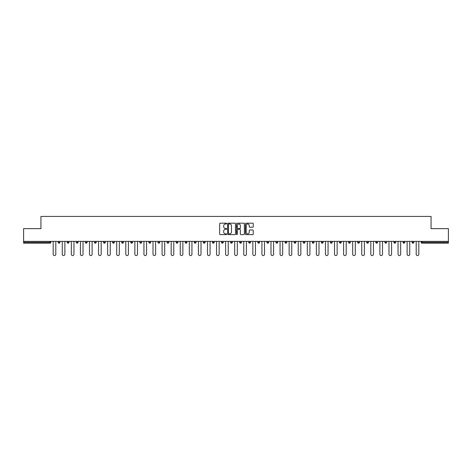 <?xml version="1.0" encoding="UTF-8"?>
<svg xmlns="http://www.w3.org/2000/svg" width="472" height="472" viewBox="0 0 472 472"><rect width="100%" height="100%" fill="white"/><g stroke="black" fill="none" stroke-linecap="round" stroke-linejoin="round"><path stroke-width="0.71" d="M226.69 223.592A0.401 0.401 0 0 0 226.294 223.191L220.223 223.191A0.572 0.572 0 0 0 219.657 223.763L219.657 234.041A0.572 0.572 0 0 0 220.223 234.613L226.294 234.613A0.401 0.401 0 0 0 226.69 234.212A0.401 0.401 0 0 0 226.294 233.811L225.51 233.811A1.829 1.829 0 0 1 223.681 231.988L223.681 231.132A1.829 1.829 0 0 1 225.51 229.303L226.294 229.303A0.401 0.401 0 0 0 226.69 228.902A0.401 0.401 0 0 0 226.294 228.501L225.51 228.501A1.829 1.829 0 0 1 223.681 226.678L223.681 225.817A1.829 1.829 0 0 1 225.51 223.993L226.294 223.993A0.401 0.401 0 0 0 226.69 223.592M252.691 227.221A0.572 0.572 0 0 0 253.257 226.648L253.257 223.763A0.572 0.572 0 0 0 252.691 223.191L245.947 223.191A0.572 0.572 0 0 0 245.381 223.763L245.381 234.041A0.572 0.572 0 0 0 245.947 234.613L252.691 234.613A0.572 0.572 0 0 0 253.257 234.041L253.257 230.56A0.572 0.572 0 0 0 252.691 229.988L249.806 229.988A0.572 0.572 0 0 0 249.234 230.56L249.234 232.283A1.528 1.528 0 0 1 247.706 233.811A1.528 1.528 0 0 1 246.177 232.283L246.177 225.522A1.528 1.528 0 0 1 247.706 223.993A1.528 1.528 0 0 1 249.234 225.522L249.234 226.648A0.572 0.572 0 0 0 249.806 227.221L252.691 227.221M23.6 241.381L23.6 228.643L40.934 228.643L40.934 216.424L431.066 216.424L431.066 228.643L448.4 228.643L448.4 241.381L23.6 241.381L23.6 242.313L49.955 242.313L49.955 241.381M235.498 223.763A0.572 0.572 0 0 0 234.932 223.191L228.188 223.191A0.572 0.572 0 0 0 227.622 223.763L227.622 234.041A0.572 0.572 0 0 0 228.188 234.613L234.932 234.613A0.572 0.572 0 0 0 235.498 234.041L235.498 223.763M237.068 223.191L243.812 223.191A0.572 0.572 0 0 1 244.378 223.763L244.378 234.041A0.572 0.572 0 0 1 243.812 234.613L240.927 234.613A0.572 0.572 0 0 1 240.354 234.041L240.354 229.876A0.572 0.572 0 0 0 239.782 229.303L237.87 229.303A0.572 0.572 0 0 0 237.298 229.876L237.298 234.212A0.401 0.401 0 0 1 236.897 234.613A0.401 0.401 0 0 1 236.501 234.212L236.501 223.763A0.572 0.572 0 0 1 237.068 223.191M50.828 241.381L50.828 242.313A0.873 0.873 0 0 1 49.955 243.186L23.6 243.186L23.6 242.313M448.4 241.381L448.4 243.186L422.045 243.186A0.873 0.873 0 0 1 421.171 242.313L421.171 241.381M58.156 241.381L58.156 242.313L58.156 241.381M49.955 243.186A0.873 0.873 0 0 0 50.828 242.313A0.873 0.873 0 0 1 49.955 243.186L49.955 242.313L50.828 242.313M59.029 243.186A0.873 0.873 0 0 1 58.156 242.313A0.873 0.873 0 0 0 59.029 243.186A0.873 0.873 0 0 0 59.903 242.313L59.903 241.381L59.903 242.313A0.873 0.873 0 0 1 59.029 243.186A0.873 0.873 0 0 1 58.156 242.313L59.903 242.313A0.873 0.873 0 0 1 59.029 243.186M67.23 241.381L67.23 242.313L67.23 241.381M68.977 241.381L68.977 242.313A0.873 0.873 0 0 1 68.104 243.186A0.873 0.873 0 0 1 67.23 242.313A0.873 0.873 0 0 0 68.104 243.186A0.873 0.873 0 0 0 68.977 242.313A0.873 0.873 0 0 1 68.104 243.186A0.873 0.873 0 0 1 67.23 242.313L68.977 242.313M76.305 241.381L76.305 242.313L76.305 241.381M78.051 241.381L78.051 242.313L78.051 241.381M85.385 242.313A0.873 0.873 0 0 0 86.258 243.186A0.873 0.873 0 0 0 87.125 242.313A0.873 0.873 0 0 1 86.258 243.186A0.873 0.873 0 0 0 87.125 242.313L87.125 241.381L87.125 242.313L85.385 242.313A0.873 0.873 0 0 0 86.258 243.186A0.873 0.873 0 0 1 85.385 242.313L85.385 241.381M94.459 241.381L94.459 242.313L94.459 241.381M96.205 241.381L96.205 242.313L96.205 241.381M105.28 241.381L105.28 242.313A0.873 0.873 0 0 1 104.406 243.186A0.873 0.873 0 0 1 103.533 242.313L103.533 241.381M113.481 243.186A0.873 0.873 0 0 0 114.354 242.313L114.354 241.381L114.354 242.313A0.873 0.873 0 0 1 113.481 243.186A0.873 0.873 0 0 1 112.607 242.313L112.607 241.381M121.682 241.381L121.682 242.313L121.682 241.381M123.428 241.381L123.428 242.313A0.873 0.873 0 0 1 122.555 243.186A0.873 0.873 0 0 1 121.682 242.313L123.428 242.313A0.873 0.873 0 0 1 122.555 243.186M132.508 241.381L132.508 242.313A0.873 0.873 0 0 1 131.635 243.186A0.873 0.873 0 0 1 130.762 242.313L130.762 241.381M140.709 243.186A0.873 0.873 0 0 0 141.582 242.313L141.582 241.381L141.582 242.313A0.873 0.873 0 0 1 140.709 243.186A0.873 0.873 0 0 1 139.836 242.313L139.836 241.381M150.656 241.381L150.656 242.313A0.873 0.873 0 0 1 149.783 243.186A0.873 0.873 0 0 1 148.91 242.313L148.91 241.381M157.984 241.381L157.984 242.313L157.984 241.381M159.731 241.381L159.731 242.313A0.873 0.873 0 0 1 158.857 243.186A0.873 0.873 0 0 1 157.984 242.313L159.731 242.313A0.873 0.873 0 0 1 158.857 243.186M168.805 241.381L168.805 242.313L167.064 242.313A0.873 0.873 0 0 0 167.932 243.186A0.873 0.873 0 0 1 167.064 242.313L167.064 241.381M177.012 243.186A0.873 0.873 0 0 0 177.885 242.313L177.885 241.381L177.885 242.313A0.873 0.873 0 0 1 177.012 243.186A0.873 0.873 0 0 1 176.139 242.313L176.139 241.381M186.959 241.381L186.959 242.313A0.873 0.873 0 0 1 186.086 243.186A0.873 0.873 0 0 1 185.213 242.313L185.213 241.381M194.287 241.381L194.287 242.313L194.287 241.381M196.033 241.381L196.033 242.313A0.873 0.873 0 0 1 195.16 243.186A0.873 0.873 0 0 1 194.287 242.313L196.033 242.313A0.873 0.873 0 0 1 195.16 243.186M205.108 241.381L205.108 242.313A0.873 0.873 0 0 1 204.234 243.186A0.873 0.873 0 0 1 203.361 242.313L203.361 241.381M212.441 242.313L214.182 242.313A0.873 0.873 0 0 1 213.309 243.186A0.873 0.873 0 0 0 214.182 242.313L214.182 241.381L214.182 242.313A0.873 0.873 0 0 1 213.309 243.186A0.873 0.873 0 0 1 212.441 242.313L212.441 241.381M223.262 241.381L223.262 242.313A0.873 0.873 0 0 1 222.389 243.186A0.873 0.873 0 0 1 221.515 242.313L221.515 241.381M230.59 241.381L230.59 242.313L230.59 241.381M232.336 241.381L232.336 242.313L232.336 241.381M239.664 241.381L239.664 242.313L239.664 241.381M241.41 241.381L241.41 242.313A0.873 0.873 0 0 1 240.537 243.186A0.873 0.873 0 0 1 239.664 242.313L241.41 242.313A0.873 0.873 0 0 1 240.537 243.186M248.738 241.381L248.738 242.313L248.738 241.381M250.484 241.381L250.484 242.313L250.484 241.381M257.818 241.381L257.818 242.313L257.818 241.381M259.559 241.381L259.559 242.313A0.873 0.873 0 0 1 258.691 243.186A0.873 0.873 0 0 1 257.818 242.313A0.873 0.873 0 0 0 258.691 243.186A0.873 0.873 0 0 0 259.559 242.313A0.873 0.873 0 0 1 258.691 243.186A0.873 0.873 0 0 1 257.818 242.313L259.559 242.313M268.639 241.381L268.639 242.313A0.873 0.873 0 0 1 267.766 243.186A0.873 0.873 0 0 1 266.892 242.313L266.892 241.381M277.713 241.381L277.713 242.313L275.967 242.313A0.873 0.873 0 0 0 276.84 243.186A0.873 0.873 0 0 1 275.967 242.313L275.967 241.381M286.787 241.381L286.787 242.313A0.873 0.873 0 0 1 285.914 243.186A0.873 0.873 0 0 1 285.041 242.313L285.041 241.381M294.115 241.381L294.115 242.313L294.115 241.381M295.861 241.381L295.861 242.313A0.873 0.873 0 0 1 294.988 243.186A0.873 0.873 0 0 1 294.115 242.313A0.873 0.873 0 0 0 294.988 243.186A0.873 0.873 0 0 1 294.115 242.313L295.861 242.313A0.873 0.873 0 0 1 294.988 243.186M304.936 241.381L304.936 242.313A0.873 0.873 0 0 1 304.068 243.186A0.873 0.873 0 0 1 303.195 242.313L303.195 241.381M314.016 241.381L314.016 242.313L312.269 242.313A0.873 0.873 0 0 0 313.142 243.186A0.873 0.873 0 0 1 312.269 242.313L312.269 241.381M323.09 241.381L323.09 242.313A0.873 0.873 0 0 1 322.217 243.186A0.873 0.873 0 0 1 321.343 242.313L321.343 241.381M332.164 241.381L332.164 242.313L330.418 242.313A0.873 0.873 0 0 0 331.291 243.186A0.873 0.873 0 0 1 330.418 242.313L330.418 241.381M341.238 241.381L341.238 242.313A0.873 0.873 0 0 1 340.365 243.186A0.873 0.873 0 0 1 339.492 242.313L339.492 241.381M350.318 241.381L350.318 242.313L348.572 242.313A0.873 0.873 0 0 0 349.445 243.186A0.873 0.873 0 0 1 348.572 242.313L348.572 241.381M359.393 241.381L359.393 242.313A0.873 0.873 0 0 1 358.519 243.186A0.873 0.873 0 0 1 357.646 242.313L357.646 241.381M368.467 241.381L368.467 242.313L366.72 242.313A0.873 0.873 0 0 0 367.594 243.186A0.873 0.873 0 0 1 366.72 242.313L366.72 241.381M377.541 241.381L377.541 242.313L375.795 242.313A0.873 0.873 0 0 0 376.668 243.186A0.873 0.873 0 0 1 375.795 242.313L375.795 241.381M386.615 241.381L386.615 242.313L384.875 242.313A0.873 0.873 0 0 0 385.742 243.186A0.873 0.873 0 0 1 384.875 242.313L384.875 241.381M395.695 241.381L395.695 242.313A0.873 0.873 0 0 1 394.822 243.186A0.873 0.873 0 0 1 393.949 242.313L393.949 241.381M404.769 241.381L404.769 242.313A0.873 0.873 0 0 1 403.896 243.186A0.873 0.873 0 0 1 403.023 242.313L403.023 241.381M413.844 241.381L413.844 242.313A0.873 0.873 0 0 1 412.971 243.186A0.873 0.873 0 0 1 412.097 242.313L412.097 241.381M77.178 243.186A0.873 0.873 0 0 1 76.305 242.313A0.873 0.873 0 0 0 77.178 243.186A0.873 0.873 0 0 0 78.051 242.313A0.873 0.873 0 0 1 77.178 243.186A0.873 0.873 0 0 1 76.305 242.313L78.051 242.313A0.873 0.873 0 0 1 77.178 243.186M95.332 243.186A0.873 0.873 0 0 1 94.459 242.313A0.873 0.873 0 0 0 95.332 243.186A0.873 0.873 0 0 0 96.205 242.313A0.873 0.873 0 0 1 95.332 243.186A0.873 0.873 0 0 1 94.459 242.313L96.205 242.313A0.873 0.873 0 0 1 95.332 243.186M167.932 243.186A0.873 0.873 0 0 0 168.805 242.313A0.873 0.873 0 0 1 167.932 243.186A0.873 0.873 0 0 1 167.064 242.313M231.463 243.186A0.873 0.873 0 0 1 230.59 242.313L232.336 242.313A0.873 0.873 0 0 1 231.463 243.186A0.873 0.873 0 0 0 232.336 242.313A0.873 0.873 0 0 1 231.463 243.186M249.611 243.186A0.873 0.873 0 0 1 248.738 242.313A0.873 0.873 0 0 0 249.611 243.186A0.873 0.873 0 0 0 250.484 242.313A0.873 0.873 0 0 1 249.611 243.186A0.873 0.873 0 0 1 248.738 242.313L250.484 242.313M276.84 243.186A0.873 0.873 0 0 0 277.713 242.313A0.873 0.873 0 0 1 276.84 243.186A0.873 0.873 0 0 1 275.967 242.313M313.142 243.186A0.873 0.873 0 0 0 314.016 242.313A0.873 0.873 0 0 1 313.142 243.186A0.873 0.873 0 0 1 312.269 242.313M332.164 242.313A0.873 0.873 0 0 1 331.291 243.186A0.873 0.873 0 0 0 332.164 242.313A0.873 0.873 0 0 1 331.291 243.186A0.873 0.873 0 0 1 330.418 242.313M349.445 243.186A0.873 0.873 0 0 0 350.318 242.313A0.873 0.873 0 0 1 349.445 243.186A0.873 0.873 0 0 1 348.572 242.313M358.519 243.186A0.873 0.873 0 0 0 359.393 242.313A0.873 0.873 0 0 1 358.519 243.186M367.594 243.186A0.873 0.873 0 0 0 368.467 242.313A0.873 0.873 0 0 1 367.594 243.186A0.873 0.873 0 0 1 366.72 242.313M376.668 243.186A0.873 0.873 0 0 0 377.541 242.313A0.873 0.873 0 0 1 376.668 243.186A0.873 0.873 0 0 1 375.795 242.313M385.742 243.186A0.873 0.873 0 0 0 386.615 242.313A0.873 0.873 0 0 1 385.742 243.186A0.873 0.873 0 0 1 384.875 242.313M412.971 243.186A0.873 0.873 0 0 0 413.844 242.313A0.873 0.873 0 0 1 412.971 243.186M422.045 241.381L422.045 243.186A0.873 0.873 0 0 1 421.171 242.313L448.4 242.313M228.82 223.993A0.401 0.401 0 0 0 228.418 224.389L228.418 233.416A0.401 0.401 0 0 0 228.82 233.811L229.646 233.811A1.829 1.829 0 0 0 231.475 231.988L231.475 225.817A1.829 1.829 0 0 0 229.646 223.993L228.82 223.993M240.354 225.545A1.528 1.528 0 0 0 238.826 224.023A1.528 1.528 0 0 0 237.298 225.545L237.298 227.935A0.572 0.572 0 0 0 237.87 228.501L239.782 228.501A0.572 0.572 0 0 0 240.354 227.935L240.354 225.545M53.183 254.266L53.183 241.381L53.183 254.266A1.31 1.31 0 0 0 54.492 255.576A1.31 1.31 0 0 0 55.802 254.266L55.802 241.381M62.257 254.266L62.257 241.381L62.257 254.266A1.31 1.31 0 0 0 63.567 255.576A1.31 1.31 0 0 0 64.876 254.266L64.876 241.381M71.331 254.266L71.331 241.381L71.331 254.266A1.31 1.31 0 0 0 72.641 255.576A1.31 1.31 0 0 0 73.951 254.266L73.951 241.381M80.411 254.266L80.411 241.381L80.411 254.266A1.31 1.31 0 0 0 81.715 255.576A1.31 1.31 0 0 0 83.025 254.266L83.025 241.381M89.485 254.266L89.485 241.381L89.485 254.266A1.31 1.31 0 0 0 90.795 255.576A1.31 1.31 0 0 0 92.105 254.266L92.105 241.381M98.559 254.266L98.559 241.381L98.559 254.266A1.31 1.31 0 0 0 99.869 255.576A1.31 1.31 0 0 0 101.179 254.266L101.179 241.381M107.634 254.266L107.634 241.381L107.634 254.266A1.31 1.31 0 0 0 108.944 255.576A1.31 1.31 0 0 0 110.253 254.266L110.253 241.381M116.708 254.266L116.708 241.381L116.708 254.266A1.31 1.31 0 0 0 118.018 255.576A1.31 1.31 0 0 0 119.328 254.266L119.328 241.381M125.788 254.266L125.788 241.381L125.788 254.266A1.31 1.31 0 0 0 127.092 255.576A1.31 1.31 0 0 0 128.402 254.266L128.402 241.381M134.862 254.266L134.862 241.381L134.862 254.266A1.31 1.31 0 0 0 136.172 255.576A1.31 1.31 0 0 0 137.482 254.266L137.482 241.381M143.936 254.266L143.936 241.381L143.936 254.266A1.31 1.31 0 0 0 145.246 255.576A1.31 1.31 0 0 0 146.556 254.266L146.556 241.381M153.011 254.266L153.011 241.381L153.011 254.266A1.31 1.31 0 0 0 154.32 255.576A1.31 1.31 0 0 0 155.63 254.266L155.63 241.381M162.085 254.266L162.085 241.381L162.085 254.266A1.31 1.31 0 0 0 163.395 255.576A1.31 1.31 0 0 0 164.704 254.266L164.704 241.381M171.165 254.266L171.165 241.381L171.165 254.266A1.31 1.31 0 0 0 172.475 255.576A1.31 1.31 0 0 0 173.779 254.266L173.779 241.381M180.239 254.266L180.239 241.381L180.239 254.266A1.31 1.31 0 0 0 181.549 255.576A1.31 1.31 0 0 0 182.859 254.266L182.859 241.381M189.313 254.266L189.313 241.381L189.313 254.266A1.31 1.31 0 0 0 190.623 255.576A1.31 1.31 0 0 0 191.933 254.266L191.933 241.381M198.387 254.266L198.387 241.381L198.387 254.266A1.31 1.31 0 0 0 199.697 255.576A1.31 1.31 0 0 0 201.007 254.266L201.007 241.381M207.468 254.266L207.468 241.381L207.468 254.266A1.31 1.31 0 0 0 208.772 255.576A1.31 1.31 0 0 0 210.081 254.266L210.081 241.381M216.542 254.266L216.542 241.381L216.542 254.266A1.31 1.31 0 0 0 217.852 255.576A1.31 1.31 0 0 0 219.155 254.266L219.155 241.381M225.616 254.266L225.616 241.381L225.616 254.266A1.31 1.31 0 0 0 226.926 255.576A1.31 1.31 0 0 0 228.236 254.266L228.236 241.381M234.69 254.266L234.69 241.381L234.69 254.266A1.31 1.31 0 0 0 236 255.576A1.31 1.31 0 0 0 237.31 254.266L237.31 241.381M243.764 254.266L243.764 241.381L243.764 254.266A1.31 1.31 0 0 0 245.074 255.576A1.31 1.31 0 0 0 246.384 254.266L246.384 241.381M252.844 254.266L252.844 241.381L252.844 254.266A1.31 1.31 0 0 0 254.148 255.576A1.31 1.31 0 0 0 255.458 254.266L255.458 241.381M261.919 254.266L261.919 241.381L261.919 254.266A1.31 1.31 0 0 0 263.228 255.576A1.31 1.31 0 0 0 264.532 254.266L264.532 241.381M270.993 254.266L270.993 241.381L270.993 254.266A1.31 1.31 0 0 0 272.303 255.576A1.31 1.31 0 0 0 273.613 254.266L273.613 241.381M280.067 254.266L280.067 241.381L280.067 254.266A1.31 1.31 0 0 0 281.377 255.576A1.31 1.31 0 0 0 282.687 254.266L282.687 241.381M289.141 254.266L289.141 241.381L289.141 254.266A1.31 1.31 0 0 0 290.451 255.576A1.31 1.31 0 0 0 291.761 254.266L291.761 241.381M298.221 254.266L298.221 241.381L298.221 254.266A1.31 1.31 0 0 0 299.525 255.576A1.31 1.31 0 0 0 300.835 254.266L300.835 241.381M307.296 254.266L307.296 241.381L307.296 254.266A1.31 1.31 0 0 0 308.605 255.576A1.31 1.31 0 0 0 309.915 254.266L309.915 241.381M316.37 254.266L316.37 241.381L316.37 254.266A1.31 1.31 0 0 0 317.68 255.576A1.31 1.31 0 0 0 318.989 254.266L318.989 241.381M325.444 254.266L325.444 241.381L325.444 254.266A1.31 1.31 0 0 0 326.754 255.576A1.31 1.31 0 0 0 328.064 254.266L328.064 241.381M334.518 254.266L334.518 241.381L334.518 254.266A1.31 1.31 0 0 0 335.828 255.576A1.31 1.31 0 0 0 337.138 254.266L337.138 241.381M343.598 254.266L343.598 241.381L343.598 254.266A1.31 1.31 0 0 0 344.908 255.576A1.31 1.31 0 0 0 346.212 254.266L346.212 241.381M352.672 254.266L352.672 241.381L352.672 254.266A1.31 1.31 0 0 0 353.982 255.576A1.31 1.31 0 0 0 355.292 254.266L355.292 241.381M361.747 254.266L361.747 241.381L361.747 254.266A1.31 1.31 0 0 0 363.056 255.576A1.31 1.31 0 0 0 364.366 254.266L364.366 241.381M370.821 254.266L370.821 241.381L370.821 254.266A1.31 1.31 0 0 0 372.131 255.576A1.31 1.31 0 0 0 373.44 254.266L373.44 241.381M379.895 254.266L379.895 241.381L379.895 254.266A1.31 1.31 0 0 0 381.205 255.576A1.31 1.31 0 0 0 382.515 254.266L382.515 241.381M388.975 254.266L388.975 241.381L388.975 254.266A1.31 1.31 0 0 0 390.285 255.576A1.31 1.31 0 0 0 391.589 254.266L391.589 241.381M398.049 254.266L398.049 241.381L398.049 254.266A1.31 1.31 0 0 0 399.359 255.576A1.31 1.31 0 0 0 400.669 254.266L400.669 241.381M407.124 254.266L407.124 241.381L407.124 254.266A1.31 1.31 0 0 0 408.433 255.576A1.31 1.31 0 0 0 409.743 254.266L409.743 241.381M416.198 254.266L416.198 241.381L416.198 254.266A1.31 1.31 0 0 0 417.508 255.576A1.31 1.31 0 0 0 418.817 254.266L418.817 241.381M104.406 243.186A0.873 0.873 0 0 0 105.28 242.313L103.533 242.313M114.354 242.313L112.607 242.313M131.635 243.186A0.873 0.873 0 0 0 132.508 242.313L130.762 242.313M141.582 242.313L139.836 242.313M149.783 243.186A0.873 0.873 0 0 0 150.656 242.313L148.91 242.313M177.885 242.313L176.139 242.313M186.086 243.186A0.873 0.873 0 0 0 186.959 242.313L185.213 242.313M204.234 243.186A0.873 0.873 0 0 0 205.108 242.313L203.361 242.313M222.389 243.186A0.873 0.873 0 0 0 223.262 242.313L221.515 242.313M267.766 243.186A0.873 0.873 0 0 0 268.639 242.313L266.892 242.313M285.914 243.186A0.873 0.873 0 0 0 286.787 242.313L285.041 242.313M304.068 243.186A0.873 0.873 0 0 0 304.936 242.313L303.195 242.313M322.217 243.186A0.873 0.873 0 0 0 323.09 242.313L321.343 242.313M340.365 243.186A0.873 0.873 0 0 0 341.238 242.313L339.492 242.313M359.393 242.313L357.646 242.313M394.822 243.186A0.873 0.873 0 0 0 395.695 242.313L393.949 242.313M403.896 243.186A0.873 0.873 0 0 0 404.769 242.313L403.023 242.313M413.844 242.313L412.097 242.313M422.045 243.186A0.873 0.873 0 0 1 421.171 242.313"/></g></svg>
